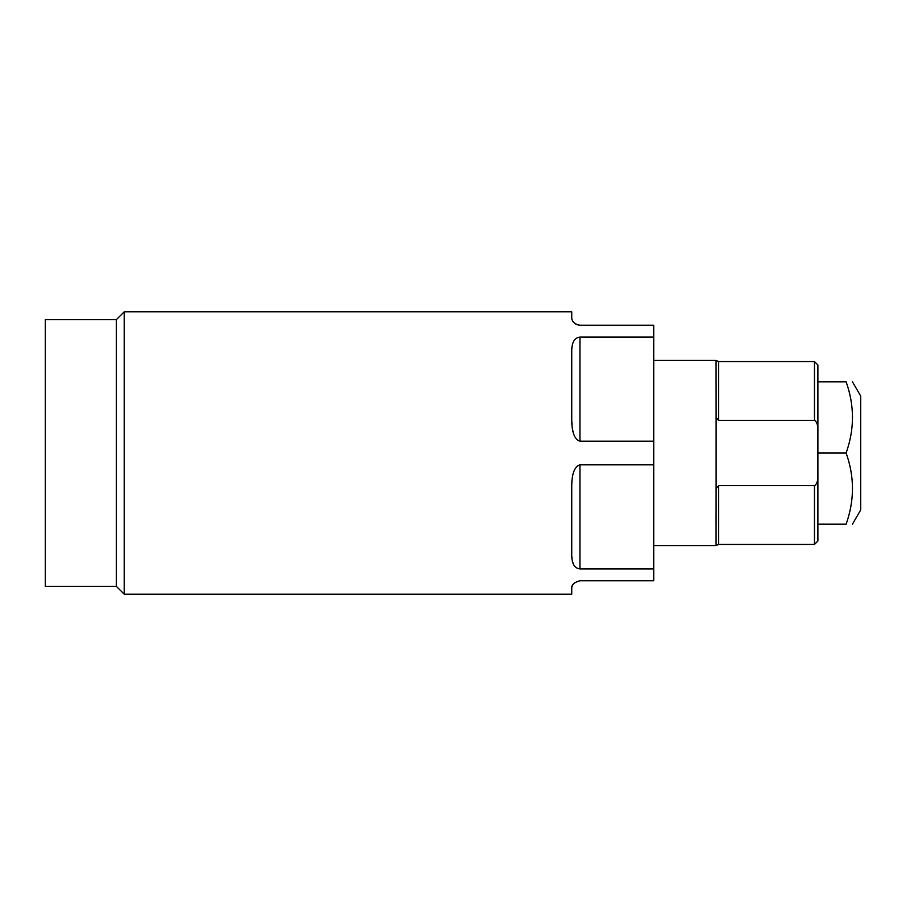 <?xml version="1.0" encoding="UTF-8"?>
<svg xmlns="http://www.w3.org/2000/svg" width="906" height="906" viewBox="0 0 906 906"><rect width="100%" height="100%" fill="white"/><g stroke="black" fill="none" stroke-linecap="round" stroke-linejoin="round"><path stroke-width="1.36" d="M817.892 431.686L817.892 364.993L814.471 361.573L814.471 420.339C816.94 421.63 818.084 425.412 817.892 431.686L817.892 474.314C818.095 480.531 816.963 484.314 814.471 485.661L718.617 485.661L716.102 488.685L716.068 545.559L653.724 545.559M653.724 360.441L716.068 360.441L716.114 417.36L718.583 420.339M814.471 420.339L718.617 420.339L718.617 361.573L814.471 361.573M716.114 417.349L716.114 488.685M716.068 514.189L716.068 525.05M716.068 533.827L716.068 540.282M814.471 485.661L814.471 544.427L817.892 541.007L817.892 474.314M718.617 361.573L716.068 360.441L716.068 365.412M579.942 441.188L579.942 337.077C574.302 337.745 571.573 342.74 571.743 352.038L571.743 418.028C571.573 431.664 574.302 439.387 579.942 441.188L653.724 441.188L653.724 580.746L579.942 580.746C573.928 582.354 571.199 585.083 571.743 588.934L571.743 594.177L124.201 594.177L116.342 586.318L116.342 319.682L124.201 311.823L124.201 594.177M653.724 441.188L653.724 325.254L579.942 325.254C574.325 324.155 571.595 321.415 571.743 317.066L571.743 311.823L124.201 311.823M579.942 337.077L653.724 337.077M573.26 321.811L573.725 322.4M574.155 322.864L574.823 323.465M575.82 324.144L577.088 324.744M578.424 325.118L579.942 325.254M572.309 345.424L572.094 346.624M571.822 421.766L572.014 424.948M572.264 427.326L572.762 430.418M572.83 430.724L572.988 431.449M573.339 432.875L574.019 434.971M653.724 568.923L579.942 568.923C574.302 568.255 571.573 563.26 571.743 553.962L571.743 487.972C571.573 474.336 574.302 466.624 579.942 464.812L579.919 464.812M574.721 469.365L574.008 471.041M571.845 556.975L572.026 558.877M572.298 560.565L573.283 563.804M574.019 565.242L574.732 566.273M573.192 584.291L572.683 585.129M572.32 585.933L571.992 586.941M571.799 588.039L571.743 588.934M579.942 568.923L579.942 464.812L653.724 464.812M116.342 319.682L45.3 319.682L45.3 586.318L116.342 586.318M817.892 524.155L846.125 524.155C854.573 524.155 854.573 524.155 846.125 524.155C854.573 524.155 854.573 524.155 846.125 524.155C854.573 500.429 854.573 476.715 846.125 453C854.573 429.274 854.573 405.56 846.125 381.845C854.573 381.845 854.573 381.845 846.125 381.845C854.573 381.845 854.573 381.845 846.125 381.845L817.892 381.845M852.478 524.155L860.7 509.931L860.7 396.069L852.478 381.845M817.892 453L846.125 453M814.471 544.427L718.617 544.427L718.617 485.661M718.617 544.427L716.068 545.559"/></g></svg>

